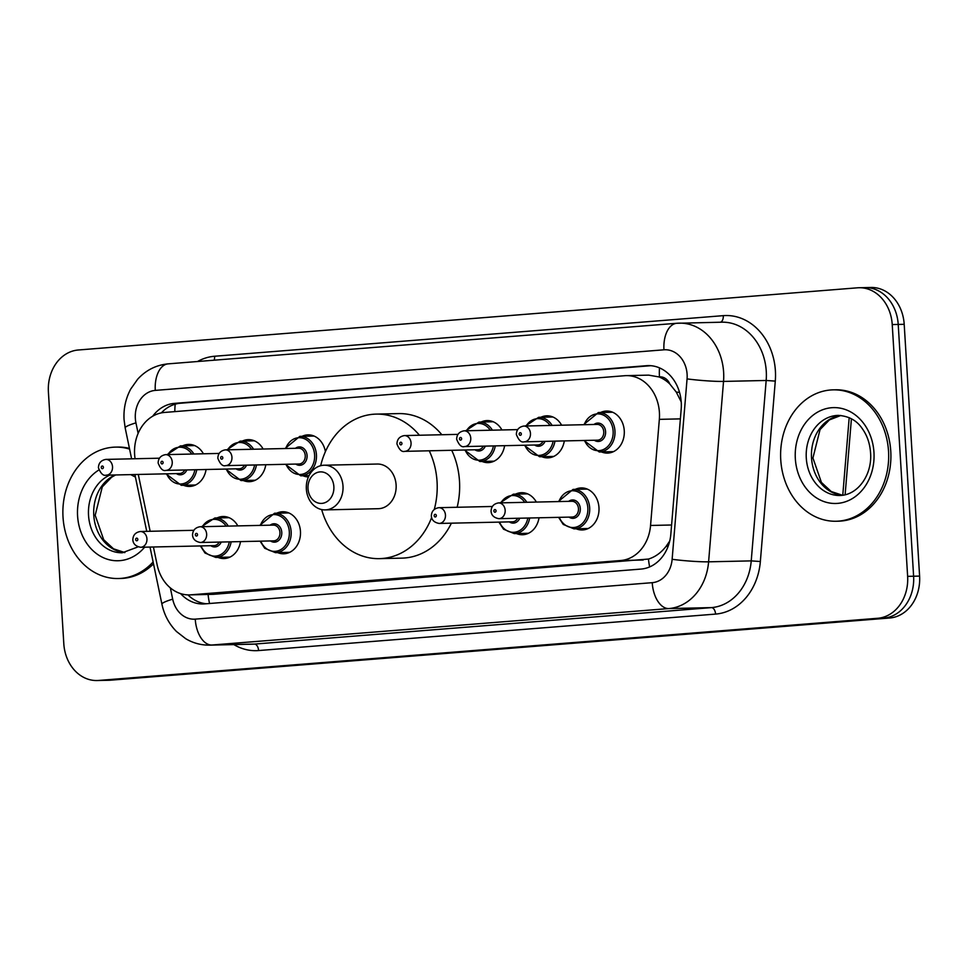 <?xml version="1.0" encoding="UTF-8"?>
<svg xmlns="http://www.w3.org/2000/svg" width="968" height="968" viewBox="0 0 968 968"><rect width="100%" height="100%" fill="white"/><g stroke="black" fill="none" stroke-linecap="round" stroke-linejoin="round"><path stroke-width="1.45" d="M539.019 517.783A21.03 17.291 88.7 0 1 522.49 534.735A21.03 17.291 88.7 0 1 516.452 533.549M276.751 513.185A21.03 17.291 88.7 0 1 282.741 511.745A21.03 17.291 88.7 0 1 300.455 531.396A21.03 17.291 88.7 0 1 283.672 553.793A21.03 17.291 88.7 0 1 277.635 552.607M240.5 541.608A21.03 17.291 88.7 0 1 223.971 558.548A21.03 17.291 88.7 0 1 217.933 557.374M575.27 489.372A21.03 17.291 88.7 0 1 581.26 487.92A21.03 17.291 88.7 0 1 598.974 507.571A21.03 17.291 88.7 0 1 582.204 529.968A21.03 17.291 88.7 0 1 576.154 528.782M265.789 464.737A21.03 17.291 88.7 0 1 249.272 481.689A21.03 17.291 88.7 0 1 243.222 480.503M206.087 469.504A21.03 17.291 88.7 0 1 189.571 486.444A21.03 17.291 88.7 0 1 183.521 485.271M504.606 445.679A21.03 17.291 88.7 0 1 488.09 462.631A21.03 17.291 88.7 0 1 482.04 461.446M308.441 476.921A21.03 17.291 88.7 0 1 302.923 475.736M564.308 440.912A21.03 17.291 88.7 0 1 547.791 457.864A21.03 17.291 88.7 0 1 541.741 456.678M600.571 412.501A21.03 17.291 88.7 0 1 606.549 411.049A21.03 17.291 88.7 0 1 624.263 430.7A21.03 17.291 88.7 0 1 607.493 453.097A21.03 17.291 88.7 0 1 601.455 451.923M153.416 546.981L157.143 564.84A39.434 32.416 -91.3 0 0 189.45 594.896A39.434 32.416 -91.3 0 0 190.974 594.812L620.706 560.52A39.434 32.416 -91.3 0 0 650.556 525.467L659.341 419.35A39.434 32.416 -91.3 0 0 659.414 412.477A39.434 32.416 -91.3 0 0 626.199 375.632A39.434 32.416 -91.3 0 0 624.675 375.717L164.536 412.441A39.434 32.416 -91.3 0 0 135.084 458.747M681.206 401.853L676.257 392.064L669.868 384.078A13.141 10.805 -91.3 0 0 659.45 376.867A39.434 22.421 -94.6 0 1 659.498 367.876M659.45 376.867L658.881 376.915A39.434 32.416 88.7 0 1 669.868 384.078M189.45 594.896L213.456 594.316L648.475 559.056C655.227 556.999 661.12 552.728 666.178 546.255L669.747 541.003M658.881 376.915L648.693 375.136L626.199 375.632M138.291 474.453L150.149 531.287M515.569 494.128A21.03 17.291 88.7 0 1 521.558 492.688A21.03 17.291 88.7 0 1 536.345 502.065M217.05 517.953A21.03 17.291 88.7 0 1 223.039 516.513A21.03 17.291 88.7 0 1 237.826 525.89M540.87 417.269A21.03 17.291 88.7 0 1 546.847 415.816A21.03 17.291 88.7 0 1 561.634 425.206M481.156 422.024A21.03 17.291 88.7 0 1 487.146 420.584A21.03 17.291 88.7 0 1 501.932 429.961M302.052 436.326A21.03 17.291 88.7 0 1 308.03 434.874A21.03 17.291 88.7 0 1 325.405 451.645M242.351 441.081A21.03 17.291 88.7 0 1 248.328 439.641A21.03 17.291 88.7 0 1 263.114 449.019M182.637 445.849A21.03 17.291 88.7 0 1 188.627 444.409A21.03 17.291 88.7 0 1 203.413 453.786M180.605 593.602A39.434 32.416 -91.3 0 0 203.183 603.971A39.434 32.416 -91.3 0 0 204.708 603.887L640.997 569.075A39.434 32.416 -91.3 0 0 670.848 534.021L681.17 409.331A39.434 32.416 -91.3 0 0 681.254 402.458A39.434 32.416 -91.3 0 0 648.04 365.614A39.434 32.416 -91.3 0 0 646.515 365.698L174.494 403.366A39.434 32.416 -91.3 0 0 152.702 416.204M907.633 576.359A39.434 32.416 88.7 0 1 877.71 618.274L98.542 680.456A39.434 32.416 88.7 0 1 97.006 680.528A39.434 32.416 88.7 0 1 63.803 643.696L48.4 391.907A39.434 32.416 88.7 0 1 78.323 349.993L857.491 287.811A39.434 32.416 88.7 0 1 859.015 287.738A39.434 32.416 88.7 0 1 892.23 324.57L907.633 576.359L913.61 576.226A39.434 32.416 88.7 0 1 883.687 618.141L104.52 680.322A39.434 32.416 88.7 0 1 102.995 680.395A39.434 32.416 88.7 0 0 104.52 680.322L883.687 618.141A39.434 32.416 88.7 0 0 913.61 576.226L898.219 324.437L913.61 576.226L919.6 576.093A39.434 32.416 88.7 0 1 889.677 618.007L110.509 680.189A39.434 32.416 88.7 0 1 108.985 680.262L97.006 680.528M859.015 287.738L865.005 287.605A39.434 32.416 88.7 0 1 898.219 324.437A39.434 32.416 88.7 0 0 865.005 287.605A39.434 32.416 88.7 0 0 863.48 287.678M161.329 412.888A39.434 32.416 88.7 0 1 180.484 403.233L650.786 365.698M206.414 603.754A39.434 32.416 88.7 0 1 187.937 594.884M865.005 287.605L870.994 287.472A39.434 32.416 88.7 0 1 904.197 324.304L919.6 576.093M780.752 459.848A65.715 54.026 88.7 0 1 833.17 389.85A65.715 54.026 88.7 0 1 888.527 451.245A65.715 54.026 88.7 0 1 836.11 521.244A65.715 54.026 88.7 0 1 780.752 459.848M833.17 389.85L835.42 389.801A65.715 54.026 88.7 0 1 890.766 451.197A65.715 54.026 88.7 0 1 838.349 521.195L836.11 521.244M308.005 488.671A15.766 12.971 88.7 0 1 319.972 471.912A15.766 12.971 88.7 0 1 333.863 486.614A15.766 12.971 88.7 0 1 321.896 503.384A15.766 12.971 88.7 0 1 308.005 488.671M306.348 489.021A22.349 18.368 88.7 0 1 324.171 465.221A22.349 18.368 88.7 0 1 342.999 486.093A22.349 18.368 88.7 0 1 325.175 509.894A22.349 18.368 88.7 0 1 306.348 489.021M325.175 509.894L378.282 508.708A22.349 18.368 -91.3 0 0 396.106 484.907A22.349 18.368 -91.3 0 0 377.278 464.035L324.171 465.221M320.674 465.705A72.285 59.435 88.7 0 1 376.165 414.11A72.285 59.435 88.7 0 1 419.422 435.237M429.26 450.798A72.285 59.435 88.7 0 1 437.052 481.64A72.285 59.435 88.7 0 1 434.305 509.313M376.165 414.11L398.61 413.602A72.285 59.435 88.7 0 1 441.856 434.741M451.705 450.289A72.285 59.435 88.7 0 1 459.498 481.144A72.285 59.435 88.7 0 1 457.15 507.268M431.607 517.614A72.285 59.435 88.7 0 1 379.396 558.645A72.285 59.435 88.7 0 1 321.654 509.567M451.403 523.168A72.285 59.435 88.7 0 1 401.841 558.137L379.396 558.645M153.113 561.972A65.715 54.026 88.7 0 1 118.374 578.525A65.715 54.026 88.7 0 1 63.017 517.118A65.715 54.026 88.7 0 1 115.434 447.119A65.715 54.026 88.7 0 1 129.591 449.091M115.434 447.119L117.672 447.071A65.715 54.026 88.7 0 1 129.434 448.378M153.513 563.848A65.715 54.026 88.7 0 1 120.613 578.465L118.374 578.525M680.383 418.878L659.341 419.35M649.661 566.909A39.434 22.421 -94.6 0 1 648.475 559.056M666.178 546.255A39.434 2.856 4.7 0 0 668.077 546.46M209.572 603.5A39.434 22.421 -94.6 0 1 208.096 594.473M676.257 392.064A39.434 2.856 4.7 0 0 679.548 392.439M174.833 411.618A39.434 22.421 -94.6 0 1 175.22 404.176M671.598 524.995L650.556 525.467M643.2 560.024L620.706 560.52M213.456 594.316L190.974 594.812M649.564 365.626L646.515 365.698M170.344 587.891L172.691 599.156A26.281 21.611 -91.3 0 0 195.246 619.133L652.226 582.675A26.281 21.611 -91.3 0 0 672.131 559.298L687.062 378.899A26.281 21.611 -91.3 0 0 687.111 374.314A26.281 21.611 -91.3 0 0 663.951 349.811L155.279 390.394A26.281 21.611 -91.3 0 0 135.338 418.345A26.281 21.611 -91.3 0 0 135.944 422.871L138.134 433.386M168.638 363.835A26.281 14.943 85.4 0 0 168.154 363.859L676.826 323.276A26.281 14.943 85.4 0 1 677.31 323.239A52.575 43.221 88.7 0 1 679.342 323.143A52.575 43.221 88.7 0 1 723.628 372.256A52.575 43.221 88.7 0 1 723.532 381.416L766.172 380.472A52.575 43.221 -91.3 0 0 766.269 371.313A52.575 43.221 -91.3 0 0 721.983 322.187L676.826 323.276A26.281 14.943 85.4 0 0 663.951 349.811M155.279 390.394A26.281 14.943 85.4 0 1 168.154 363.859C156.138 365.021 145.974 370.139 137.662 379.226L130.716 389.063C125.658 398.538 123.444 408.726 124.061 419.616L125.174 427.904A26.281 3.291 -11.8 0 1 135.944 422.871M197.532 361.512A59.145 48.63 88.7 0 1 214.618 356.248L723.29 315.653A6.57 3.739 -94.6 0 1 720.446 322.223M723.29 315.653A59.145 48.63 88.7 0 1 775.392 370.792A59.145 48.63 88.7 0 1 775.283 381.102L760.352 561.513A59.145 48.63 88.7 0 1 715.57 614.087L258.589 650.556A59.145 48.63 88.7 0 1 233.881 644.603M877.71 618.274L889.677 618.007M892.23 324.57L904.197 324.304M98.542 680.456L110.509 680.189M687.062 378.899A26.281 1.9 4.7 0 0 723.532 381.416L708.6 561.827L751.229 560.883L766.172 380.472L775.283 381.102M672.131 559.298A26.281 1.9 4.7 0 0 708.6 561.827A52.575 43.221 88.7 0 1 668.791 608.569L711.432 607.614A52.575 43.221 -91.3 0 0 751.229 560.883L760.352 561.513M652.226 582.675A26.281 14.943 85.4 0 0 668.791 608.569L211.811 645.027L254.451 644.083L711.432 607.614A6.57 3.739 -94.6 0 1 715.57 614.087M195.246 619.133A26.281 14.943 85.4 0 0 211.811 645.027A52.575 43.221 88.7 0 1 209.778 645.136L252.418 644.18A52.575 43.221 -91.3 0 0 254.451 644.083A6.57 3.739 -94.6 0 1 258.589 650.556M214.618 356.248A6.57 3.739 -94.6 0 1 214.109 360.193M150.016 547.065L161.922 604.189A26.281 3.291 -11.8 0 1 172.691 599.156M180.484 403.233L174.494 403.366M842.765 495.277L849.19 417.644M806.284 458.07A40.063 32.936 88.7 0 1 838.24 415.393C848.803 416.059 856.813 420.475 862.27 428.63C867.122 435.406 869.893 443.465 870.571 452.794C872.362 473.981 858.543 495.023 840.03 495.495A40.063 32.936 88.7 0 1 806.284 458.07M795.333 458.687A47.94 39.422 88.7 0 1 831.718 407.709A47.94 39.422 88.7 0 1 873.959 452.407A47.94 39.422 88.7 0 1 837.574 503.384A47.94 39.422 88.7 0 1 795.333 458.687M842.571 495.301A40.063 32.936 88.7 0 1 811.523 457.949A40.063 32.936 88.7 0 1 840.793 415.466M138.085 546.872L122.283 552.776A40.063 32.936 88.7 0 1 88.536 515.339A40.063 32.936 88.7 0 1 109.844 475.082M144.643 547.174A47.94 39.422 88.7 0 1 103.092 557.58A47.94 39.422 88.7 0 1 77.585 515.956A47.94 39.422 88.7 0 1 98.881 469.988M124.836 552.583A40.063 32.936 88.7 0 1 93.775 515.23A40.063 32.936 88.7 0 1 115.083 474.973M612.599 412.235L598.357 412.549A19.711 16.214 88.7 0 1 614.958 430.966A19.711 16.214 88.7 0 1 599.24 451.971L583.91 440.476M584.563 440.464A18.404 15.125 -91.3 0 0 602.12 450.035A18.404 15.125 -91.3 0 0 613.131 431.075A18.404 15.125 -91.3 0 0 600.62 414.171A18.404 15.125 -91.3 0 0 584.212 424.698M593.977 424.48A9.196 7.562 88.7 0 1 605.593 431.68A9.196 7.562 88.7 0 1 602.108 440.089A9.196 7.562 88.7 0 1 594.328 440.246M524.172 441.819L597.474 440.174A7.889 6.486 -91.3 0 0 603.766 431.776A7.889 6.486 -91.3 0 0 597.123 424.407L523.821 426.041A7.889 6.486 88.7 0 1 530.464 433.41A7.889 6.486 88.7 0 1 524.172 441.819C521.232 442.703 518.63 440.234 516.355 434.414C516.513 429.683 519.005 426.9 523.821 426.041M519.175 434.1A1.319 1.077 -91.3 0 0 521.328 433.93A1.319 1.077 -91.3 0 0 519.175 434.1M554.979 441.13A19.711 16.214 88.7 0 1 539.527 456.739L524.196 445.244M524.862 445.232A18.404 15.125 -91.3 0 0 540.253 455.311A18.404 15.125 -91.3 0 0 553.115 441.166M470.763 438.177A7.889 6.486 88.7 0 1 464.471 446.575C461.53 447.47 458.929 445.002 456.654 439.182C456.811 434.45 459.304 431.655 464.12 430.808A7.889 6.486 88.7 0 1 470.763 438.177M459.473 438.867A1.319 1.077 -91.3 0 0 461.627 438.698A1.319 1.077 -91.3 0 0 459.473 438.867M464.471 446.575L537.772 444.941A7.889 6.486 -91.3 0 0 543.048 441.396M552.897 416.99L538.656 417.317A19.711 16.214 88.7 0 1 552.111 425.412M545.057 441.347A9.196 7.562 88.7 0 1 534.626 445.014M550.018 425.46A18.404 15.125 -91.3 0 0 526.168 425.993M495.277 445.885A19.711 16.214 88.7 0 1 479.825 461.494L464.495 450.011M465.148 449.999A18.404 15.125 -91.3 0 0 480.551 460.078A18.404 15.125 -91.3 0 0 493.414 445.933M411.049 442.945A7.889 6.486 88.7 0 1 404.757 451.342C401.829 452.238 399.227 449.769 396.953 443.949C397.11 439.218 399.59 436.423 404.406 435.576A7.889 6.486 88.7 0 1 411.049 442.945M399.772 443.634A1.319 1.077 -91.3 0 0 401.926 443.453A1.319 1.077 -91.3 0 0 399.772 443.634M404.757 451.342L478.071 449.709A7.889 6.486 -91.3 0 0 483.334 446.151M493.196 421.758L478.942 422.084A19.711 16.214 88.7 0 1 492.409 430.179M485.355 446.115A9.196 7.562 88.7 0 1 474.925 449.781M490.316 430.228A18.404 15.125 -91.3 0 0 466.467 430.76M314.08 436.048L299.838 436.374A19.711 16.214 88.7 0 1 316.439 454.791A19.711 16.214 88.7 0 1 300.721 475.796L285.378 464.301M286.044 464.289A18.404 15.125 -91.3 0 0 303.601 473.86A18.404 15.125 -91.3 0 0 314.612 454.899A18.404 15.125 -91.3 0 0 302.101 437.996A18.404 15.125 -91.3 0 0 285.693 448.523M295.458 448.305A9.196 7.562 88.7 0 1 307.074 455.492A9.196 7.562 88.7 0 1 303.577 463.914A9.196 7.562 88.7 0 1 295.809 464.071M225.653 465.632L298.955 463.999A7.889 6.486 -91.3 0 0 305.247 455.601A7.889 6.486 -91.3 0 0 298.604 448.232L225.302 449.866A7.889 6.486 88.7 0 1 231.945 457.235A7.889 6.486 88.7 0 1 225.653 465.632C222.713 466.528 220.111 464.059 217.836 458.239C217.994 453.508 220.486 450.713 225.302 449.866M220.656 457.924A1.319 1.077 -91.3 0 0 222.809 457.755A1.319 1.077 -91.3 0 0 220.656 457.924M256.459 464.942A19.711 16.214 88.7 0 1 241.008 480.551L225.677 469.069M226.331 469.056A18.404 15.125 -91.3 0 0 241.734 479.136A18.404 15.125 -91.3 0 0 254.596 464.991M172.231 462.002A7.889 6.486 88.7 0 1 165.952 470.4C163.011 471.295 160.41 468.827 158.135 463.006C158.292 458.275 160.773 455.48 165.588 454.633A7.889 6.486 88.7 0 1 172.231 462.002M160.954 462.692A1.319 1.077 -91.3 0 0 163.108 462.51A1.319 1.077 -91.3 0 0 160.954 462.692M165.952 470.4L239.253 468.766A7.889 6.486 -91.3 0 0 244.529 465.209M254.378 440.815L240.137 441.142A19.711 16.214 88.7 0 1 253.592 449.237M246.537 465.172A9.196 7.562 88.7 0 1 236.107 468.839M251.498 449.285A18.404 15.125 -91.3 0 0 227.649 449.817M196.746 469.71A19.711 16.214 88.7 0 1 181.306 485.319L165.976 473.836M166.629 473.812A18.404 15.125 -91.3 0 0 182.02 483.903A18.404 15.125 -91.3 0 0 194.895 469.758M112.53 466.77A7.889 6.486 88.7 0 1 106.238 475.167C103.31 476.05 100.696 473.594 98.433 467.774C98.591 463.043 101.071 460.248 105.887 459.401A7.889 6.486 88.7 0 1 112.53 466.77M101.253 467.447A1.319 1.077 -91.3 0 0 103.407 467.278A1.319 1.077 -91.3 0 0 101.253 467.447M106.238 475.167L179.552 473.534A7.889 6.486 -91.3 0 0 184.815 469.976M194.665 445.582L180.423 445.897A19.711 16.214 88.7 0 1 193.878 454.004M186.836 469.94A9.196 7.562 88.7 0 1 176.406 473.594M191.797 454.053A18.404 15.125 -91.3 0 0 167.936 454.585M558.258 501.581L573.056 489.421A19.711 16.214 88.7 0 1 589.669 507.837A19.711 16.214 88.7 0 1 573.939 528.843L588.181 528.516M559.262 517.336A18.404 15.125 -91.3 0 0 576.819 526.907A18.404 15.125 -91.3 0 0 587.842 507.946A18.404 15.125 -91.3 0 0 575.319 491.042A18.404 15.125 -91.3 0 0 558.911 501.569M568.676 501.351A9.196 7.562 88.7 0 1 580.292 508.539A9.196 7.562 88.7 0 1 576.807 516.948A9.196 7.562 88.7 0 1 569.039 517.118M572.185 517.045A7.889 6.486 -91.3 0 0 578.465 508.648A7.889 6.486 -91.3 0 0 571.822 501.279L498.52 502.912A7.889 6.486 88.7 0 1 505.163 510.281A7.889 6.486 88.7 0 1 498.871 518.679L572.185 517.045M496.039 510.801A1.319 1.077 -91.3 0 0 493.886 510.971A1.319 1.077 -91.3 0 0 496.039 510.801M500.081 502.876L513.355 494.188A19.711 16.214 88.7 0 1 526.81 502.283M524.716 502.331A18.404 15.125 -91.3 0 0 500.867 502.864M519.768 518.219A9.196 7.562 88.7 0 1 509.325 521.885M439.169 523.446C434.305 522.551 431.692 520.094 431.353 516.053C431.51 511.322 434.003 508.527 438.819 507.68A7.889 6.486 88.7 0 1 445.461 515.049A7.889 6.486 88.7 0 1 439.169 523.446L512.471 521.812A7.889 6.486 -91.3 0 0 517.747 518.255M436.326 515.557A1.319 1.077 -91.3 0 0 434.172 515.738A1.319 1.077 -91.3 0 0 436.326 515.557M529.678 517.989A19.711 16.214 88.7 0 1 514.238 533.598L528.48 533.283M499.561 522.103A18.404 15.125 -91.3 0 0 514.952 532.182A18.404 15.125 -91.3 0 0 527.826 518.037M259.739 525.406L274.537 513.246A19.711 16.214 88.7 0 1 291.15 531.662A19.711 16.214 88.7 0 1 275.42 552.655L289.662 552.341M260.743 541.16A18.404 15.125 -91.3 0 0 278.3 550.731A18.404 15.125 -91.3 0 0 289.323 531.759A18.404 15.125 -91.3 0 0 276.8 514.867A18.404 15.125 -91.3 0 0 260.392 525.382M270.157 525.164A9.196 7.562 88.7 0 1 281.773 532.364A9.196 7.562 88.7 0 1 278.288 540.773A9.196 7.562 88.7 0 1 270.508 540.943M273.654 540.87A7.889 6.486 -91.3 0 0 279.946 532.473A7.889 6.486 -91.3 0 0 273.303 525.104L200.001 526.737A7.889 6.486 88.7 0 1 206.644 534.106A7.889 6.486 88.7 0 1 200.352 542.504L273.654 540.87M197.52 534.614A1.319 1.077 -91.3 0 0 195.354 534.796A1.319 1.077 -91.3 0 0 197.52 534.614M201.562 526.701L214.835 518.001A19.711 16.214 88.7 0 1 228.291 526.108M226.197 526.156A18.404 15.125 -91.3 0 0 202.348 526.689M221.248 542.044A9.196 7.562 88.7 0 1 210.806 545.698M140.65 547.271C135.786 546.375 133.173 543.907 132.834 539.878C132.991 535.147 135.484 532.352 140.299 531.505A7.889 6.486 88.7 0 1 146.942 538.874A7.889 6.486 88.7 0 1 140.65 547.271L213.952 545.637A7.889 6.486 -91.3 0 0 219.228 542.08M137.807 539.382A1.319 1.077 -91.3 0 0 135.653 539.551A1.319 1.077 -91.3 0 0 137.807 539.382M231.158 541.814A19.711 16.214 88.7 0 1 215.719 557.423L229.96 557.108M201.042 545.916A18.404 15.125 -91.3 0 0 216.433 556.007A18.404 15.125 -91.3 0 0 229.295 541.862M161.922 604.189C164.185 614.849 169.037 623.949 176.478 631.511L185.723 638.711C193.177 643.127 201.199 645.269 209.778 645.136M125.174 427.904L131.612 458.82M134.891 474.526L146.737 531.359M851.416 418.757L845.112 494.842M840.853 415.478L829.382 419.918L820.053 429.574L812.926 457.985L821.433 482.439L831.234 491.526L842.632 495.301M130.728 474.623L135.423 477.091M115.591 474.961L111.647 477.2L102.305 486.844L95.179 515.266L103.697 539.721L113.498 548.808L124.896 552.571M599.24 451.971L613.482 451.645M598.357 412.549L583.547 424.71M539.527 456.739L553.781 456.412M464.12 430.808L517.577 429.611M538.656 417.317L525.37 426.017M479.825 461.494L494.067 461.179M404.406 435.576L457.876 434.378M478.942 422.084L465.668 430.772M300.721 475.796L309.07 475.603M299.838 436.374L285.028 448.535M241.008 480.551L255.249 480.237M165.588 454.633L219.058 453.435M240.137 441.142L226.851 449.83M181.306 485.319L195.548 485.004M105.887 459.401L159.357 458.203M180.423 445.897L167.149 454.597M498.52 502.912C493.704 503.759 491.224 506.554 491.066 511.286C491.405 515.327 494.007 517.795 498.871 518.679M573.056 489.421L587.298 489.094M558.609 517.348L563.255 524.45L573.939 528.843M438.819 507.68L492.276 506.482M513.355 494.188L527.596 493.861M498.907 522.115L503.554 529.218L514.238 533.598M200.001 526.737C195.185 527.584 192.705 530.379 192.535 535.11C192.886 539.152 195.488 541.608 200.352 542.504M274.537 513.246L288.779 512.919M260.089 541.173L264.736 548.275L275.42 552.655M140.299 531.505L193.757 530.307M214.835 518.001L229.077 517.686M200.388 545.94L205.034 553.043L215.719 557.423"/></g></svg>
